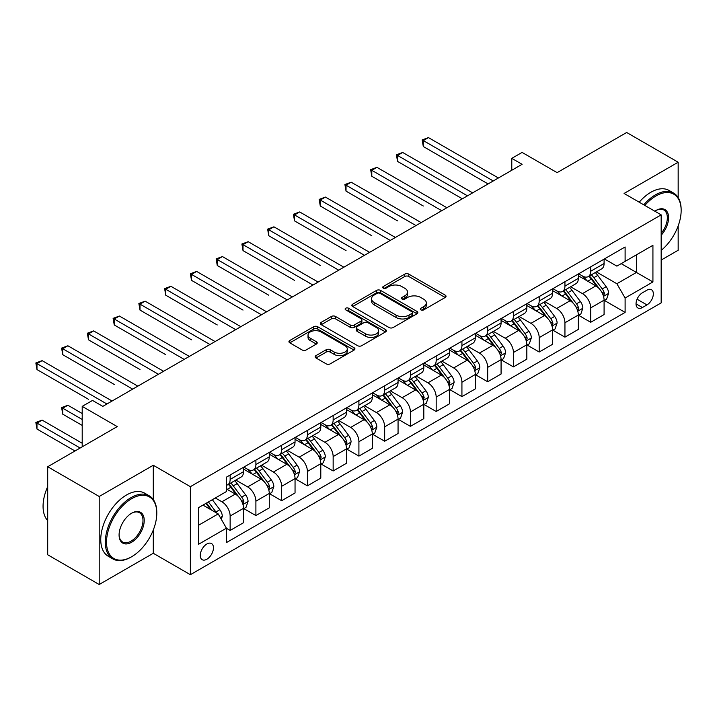 <?xml version="1.0" encoding="UTF-8"?>
<svg xmlns="http://www.w3.org/2000/svg" width="717" height="717" viewBox="0 0 717 717"><rect width="100%" height="100%" fill="white"/><g stroke="black" fill="none" stroke-linecap="round" stroke-linejoin="round"><path stroke-width="1.08" d="M420.879 309.878A1.999 1.156 0 0 0 423.711 309.878L445.203 297.474A2.859 1.649 0 0 0 446.037 296.309A2.859 1.649 0 0 0 445.203 295.144L408.798 274.127A2.859 1.649 0 0 0 404.755 274.127L383.263 286.531A1.999 1.156 0 0 0 382.681 287.347A1.999 1.156 0 0 0 383.263 288.162A1.999 1.156 0 0 0 386.096 288.162L388.883 286.558A9.151 5.288 0 0 1 401.825 286.558L404.854 288.315A9.151 5.288 0 0 1 407.534 292.043A9.151 5.288 0 0 1 404.854 295.78L402.076 297.385A1.999 1.156 0 0 0 401.493 298.209A1.999 1.156 0 0 0 402.076 299.025A1.999 1.156 0 0 0 404.908 299.025L407.686 297.421A9.151 5.288 0 0 1 420.628 297.421L423.666 299.168A9.151 5.288 0 0 1 426.346 302.906A9.151 5.288 0 0 1 423.666 306.643L420.879 308.247A1.999 1.156 0 0 0 420.296 309.063A1.999 1.156 0 0 0 420.879 309.878L420.879 308.247M206.855 559.233A9.321 5.386 120 0 0 212.949 551.014A9.321 5.386 120 0 0 211.524 543.549A9.321 5.386 120 0 0 206.855 544.006A9.321 5.386 120 0 0 200.769 552.224A9.321 5.386 120 0 0 202.194 559.699A9.321 5.386 120 0 0 206.855 559.233M315.973 355.623A2.859 1.649 0 0 0 315.139 356.788A2.859 1.649 0 0 0 315.973 357.962L326.19 363.851A2.859 1.649 0 0 0 330.232 363.851L354.09 350.075A2.859 1.649 0 0 0 354.933 348.91A2.859 1.649 0 0 0 354.09 347.745L317.694 326.728A2.859 1.649 0 0 0 313.652 326.728L289.785 340.503A2.859 1.649 0 0 0 288.942 341.668A2.859 1.649 0 0 0 289.785 342.834L302.117 349.959A2.859 1.649 0 0 0 306.168 349.959L316.376 344.061A2.859 1.649 0 0 0 317.219 342.896A2.859 1.649 0 0 0 316.376 341.731L310.264 338.2A7.654 4.419 0 0 1 308.023 335.072A7.654 4.419 0 0 1 312.746 330.994A7.654 4.419 0 0 1 321.082 331.953L345.047 345.782A7.654 4.419 0 0 1 347.288 348.91A7.654 4.419 0 0 1 342.565 352.988A7.654 4.419 0 0 1 334.221 352.029L330.232 349.726A2.859 1.649 0 0 0 326.19 349.726L315.973 355.623L315.973 357.962M678.165 197.569L678.165 162.23L626.658 132.493L557.118 172.636L522.093 152.416L511.786 158.358L522.093 164.31L102.809 406.378L92.511 400.427L82.204 406.378L82.204 446.825M153.286 499.534L153.286 465.261L99.206 496.487L47.698 466.749L117.23 426.597L82.204 406.378M153.286 465.261L190.372 486.673L661.164 214.867L661.164 302.888L190.372 574.693L190.372 486.673M678.165 162.23L624.077 193.456L661.164 214.867M389.08 327.544A2.859 1.649 0 0 0 393.122 327.544L416.989 313.768A2.859 1.649 0 0 0 417.832 312.594A2.859 1.649 0 0 0 416.989 311.429L380.584 290.412A2.859 1.649 0 0 0 376.542 290.412L352.683 304.187A2.859 1.649 0 0 0 351.841 305.361A2.859 1.649 0 0 0 352.683 306.526L389.08 327.544M346.499 310.318A1.999 1.156 0 0 1 348.534 310.595L385.504 331.944L361.682 345.702A2.859 1.649 0 0 1 357.631 345.702L321.234 324.684L321.234 322.345A2.859 1.649 0 0 0 320.391 323.51A2.859 1.649 0 0 0 321.234 324.684M321.234 322.345L331.442 316.448A2.859 1.649 0 0 1 335.493 316.448L350.255 324.971A2.859 1.649 0 0 0 354.297 324.971L361.072 321.064A2.859 1.649 0 0 0 361.906 319.899A2.859 1.649 0 0 0 361.072 318.724L345.702 309.852A1.999 1.156 0 0 1 345.119 309.036A1.999 1.156 0 0 1 346.356 307.969A1.999 1.156 0 0 1 348.534 308.22L385.54 329.587A2.859 1.649 0 0 1 386.382 330.752A2.859 1.649 0 0 1 385.54 331.917L385.54 329.587M99.206 496.487L99.206 584.507L47.698 554.77L47.698 466.749M661.164 260.065L678.165 250.251L678.165 225.909M646.949 290.161L642.414 292.778A9.034 5.216 120 0 0 636.517 300.737A9.034 5.216 120 0 0 637.897 307.978A9.034 5.216 120 0 0 642.414 307.53L646.949 304.913A9.034 5.216 120 0 0 652.846 296.955A9.034 5.216 120 0 0 651.466 289.713A9.034 5.216 120 0 0 646.949 290.161M604.404 258.936L616.871 266.132L625.107 261.373L625.107 246.98L226.429 477.155L226.429 491.548L198.618 507.609L198.618 544.248L226.429 528.187L226.429 542.581L625.107 312.406L625.107 298.012L616.871 283.735L596.383 271.913M625.107 261.373L652.927 245.313L652.927 281.951L625.107 298.012M99.206 584.507L153.286 553.282L190.372 574.693M511.786 158.358L511.786 170.261M621.191 263.632L636.436 272.442L636.436 254.831L652.927 245.313M616.871 283.735L636.436 272.442L652.927 281.951M198.618 525.211L218.192 513.91L202.947 505.109M226.429 528.304L230.139 530.446L230.139 516.052A11.651 6.731 -120 0 0 221.903 501.775L215.306 497.974M230.139 530.446L243.529 522.711L243.529 508.317A11.651 6.731 -120 0 0 235.293 494.049L226.429 488.931M243.843 508.622L255.897 515.577L255.897 501.183A11.651 6.731 -120 0 0 247.652 486.906L235.821 480.076M255.897 515.577L269.287 507.842L269.287 493.448A11.651 6.731 -120 0 0 261.042 479.18L243.529 469.07M269.592 493.753L281.647 500.708L281.647 486.314A11.651 6.731 -120 0 0 273.41 472.037L261.571 465.208M281.647 500.708L295.046 492.973L295.046 478.58A11.651 6.731 -120 0 0 286.8 464.311L269.287 454.202M295.35 478.884L307.405 485.839L307.405 471.445A11.651 6.731 -120 0 0 299.159 457.168L287.329 450.339M307.405 485.839L320.795 478.105L320.795 463.711A11.651 6.731 -120 0 0 312.558 449.442L295.046 439.333M321.108 464.016L333.154 470.97L333.154 456.577A11.651 6.731 -120 0 0 324.918 442.299L313.087 435.47M333.154 470.97L346.553 463.236L346.553 448.842A11.651 6.731 -120 0 0 338.307 434.574L320.795 424.464M346.858 449.147L358.912 456.102L358.912 441.708A11.651 6.731 -120 0 0 350.667 427.431L338.836 420.601M358.912 456.102L372.302 448.367L372.302 433.973A11.651 6.731 -120 0 0 364.066 419.705L346.553 409.586M372.616 434.269L384.671 441.233L384.671 426.839A11.651 6.731 -120 0 0 376.425 412.562L364.594 405.732M384.671 441.233L398.06 433.498L398.06 419.104A11.651 6.731 -120 0 0 389.815 404.836L372.302 394.717M398.365 419.4L410.42 426.364L410.42 411.97A11.651 6.731 -120 0 0 402.183 397.693L390.344 390.864M410.42 426.364L423.81 418.629L423.81 404.236A11.651 6.731 -120 0 0 415.573 389.967L398.06 379.849M424.123 404.531L436.178 411.495L436.178 397.101A11.651 6.731 -120 0 0 427.932 382.824L416.102 375.995M436.178 411.495L449.568 403.761L449.568 389.367A11.651 6.731 -120 0 0 441.322 375.09L423.81 364.98M449.873 389.663L461.927 396.626L461.927 382.233A11.651 6.731 -120 0 0 453.691 367.955L441.851 361.126M461.927 396.626L475.317 388.892L475.317 374.498A11.651 6.731 -120 0 0 467.081 360.221L449.568 350.111M475.631 374.794L487.685 381.758L487.685 367.364A11.651 6.731 -120 0 0 479.44 353.087L467.609 346.257M487.685 381.758L501.075 374.023L501.075 359.629A11.651 6.731 -120 0 0 492.839 345.352L475.317 335.242M501.389 359.925L513.435 366.889L513.435 352.495A11.651 6.731 -120 0 0 505.198 338.218L493.368 331.388M513.435 366.889L526.834 359.154L526.834 344.76A11.651 6.731 -120 0 0 518.588 330.483L501.075 320.374M527.138 345.056L539.193 352.02L539.193 337.626A11.651 6.731 -120 0 0 530.947 323.349L519.117 316.52M539.193 352.02L552.583 344.285L552.583 329.892A11.651 6.731 -120 0 0 544.346 315.614L526.834 305.505M552.897 330.187L564.942 337.151L564.942 322.758A11.651 6.731 -120 0 0 556.706 308.48L544.875 301.651M564.942 337.151L578.341 329.417L578.341 315.023A11.651 6.731 -120 0 0 570.096 300.746L552.583 290.636M578.646 315.319L590.7 322.283L590.7 307.889A11.651 6.731 -120 0 0 582.464 293.612L570.624 286.782M590.7 322.283L604.09 314.548L604.09 300.154A11.651 6.731 -120 0 0 595.854 285.877L578.341 275.767M578.646 273.804L582.464 276.009A11.651 6.731 -120 0 0 588.29 276.583A11.651 6.731 -120 0 0 590.7 271.25L590.7 266.849M552.897 288.673L556.706 290.878A11.651 6.731 -120 0 0 562.531 291.452A11.651 6.731 -120 0 0 564.942 286.119L564.942 281.718M527.138 303.542L530.947 305.747A11.651 6.731 -120 0 0 536.782 306.32A11.651 6.731 -120 0 0 539.193 300.988L539.193 296.587M501.38 318.411L505.198 320.616A11.651 6.731 -120 0 0 511.024 321.189A11.651 6.731 -120 0 0 513.435 315.856L513.435 311.456M475.631 333.28L479.44 335.484A11.651 6.731 -120 0 0 485.266 336.058A11.651 6.731 -120 0 0 487.685 330.725L487.685 326.325M449.873 348.148L453.691 350.353A11.651 6.731 -120 0 0 459.516 350.927A11.651 6.731 -120 0 0 461.927 345.594L461.927 341.193M424.123 363.017L427.932 365.222A11.651 6.731 -120 0 0 433.758 365.795A11.651 6.731 -120 0 0 436.178 360.463L436.178 356.062M398.365 377.886L402.183 380.091A11.651 6.731 -120 0 0 408.009 380.664A11.651 6.731 -120 0 0 410.42 375.332L410.42 370.931M372.616 392.755L376.425 394.959A11.651 6.731 -120 0 0 382.251 395.533A11.651 6.731 -120 0 0 384.671 390.2L384.671 385.8M346.858 407.623L350.667 409.828A11.651 6.731 -120 0 0 356.501 410.402A11.651 6.731 -120 0 0 358.912 405.069L358.912 400.669M321.108 422.492L324.918 424.697A11.651 6.731 -120 0 0 330.743 425.271A11.651 6.731 -120 0 0 333.154 419.938L333.154 415.537M295.35 437.361L299.159 439.566A11.651 6.731 -120 0 0 304.994 440.139A11.651 6.731 -120 0 0 307.405 434.807L307.405 430.406M269.592 452.239L273.41 454.435A11.651 6.731 -120 0 0 279.236 455.008A11.651 6.731 -120 0 0 281.647 449.676L281.647 445.275M243.843 467.108L247.652 469.303A11.651 6.731 -120 0 0 253.477 469.886A11.651 6.731 -120 0 0 255.897 464.544L255.897 460.144M604.404 300.45L625.107 312.406M588.29 276.583L601.68 268.848A11.651 6.731 -120 0 0 604.09 263.515L604.09 259.115M562.531 291.452L575.921 283.717A11.651 6.731 -120 0 0 578.341 278.384L578.341 273.984M536.782 306.32L550.172 298.586A11.651 6.731 -120 0 0 552.583 293.253L552.583 288.852M511.024 321.189L524.414 313.454A11.651 6.731 -120 0 0 526.834 308.122L526.834 303.721M485.266 336.058L498.665 328.332A11.651 6.731 -120 0 0 501.075 322.991L501.075 318.59M459.516 350.927L472.906 343.201A11.651 6.731 -120 0 0 475.317 337.859L475.317 333.459M433.758 365.795L447.157 358.07A11.651 6.731 -120 0 0 449.568 352.728L449.568 348.328M408.009 380.664L421.399 372.939A11.651 6.731 -120 0 0 423.81 367.597L423.81 363.196M382.251 395.533L395.641 387.807A11.651 6.731 -120 0 0 398.06 382.466L398.06 378.065M356.501 410.402L369.891 402.676A11.651 6.731 -120 0 0 372.302 397.335L372.302 392.934M330.743 425.271L344.133 417.545A11.651 6.731 -120 0 0 346.553 412.203L346.553 407.803M304.994 440.139L318.384 432.414A11.651 6.731 -120 0 0 320.795 427.072L320.795 422.672M279.236 455.008L292.626 447.283A11.651 6.731 -120 0 0 295.046 441.941L295.046 437.54M253.477 469.886L266.876 462.151A11.651 6.731 -120 0 0 269.287 456.819L269.287 452.409M226.429 485.221A11.651 6.731 -120 0 0 227.728 484.755L241.118 477.02A11.651 6.731 -120 0 0 243.529 471.687L243.529 467.278M227.728 484.755A11.651 6.731 -120 0 0 230.139 479.413L230.139 475.012M218.192 513.91L226.429 528.187M153.286 553.282L153.286 529.997M421.686 310.165L423.666 309.018A9.151 5.288 0 0 0 426.346 305.281L426.346 302.906M407.534 292.043L407.534 294.427A9.151 5.288 0 0 1 404.854 298.164L402.873 299.303M445.167 297.501L408.798 276.502A2.859 1.649 0 0 0 404.755 276.502L384.07 288.449M416.953 313.786L380.584 292.796A2.859 1.649 0 0 0 376.542 292.796L352.719 306.544M411.934 313.419A1.999 1.156 0 0 0 412.517 312.594A1.999 1.156 0 0 0 411.934 311.778L379.983 293.334A1.999 1.156 0 0 0 377.151 293.334L374.22 295.028A9.151 5.288 0 0 0 371.54 298.765A9.151 5.288 0 0 0 374.22 302.493L396.062 315.104A9.151 5.288 0 0 0 409.004 315.104L411.934 313.419L411.934 315.794A1.999 1.156 0 0 0 412.517 314.978L412.517 312.594M371.54 298.765L371.54 301.14A9.151 5.288 0 0 0 374.22 304.877L374.22 302.493M411.934 315.794L409.004 317.488A9.151 5.288 0 0 1 396.062 317.488L374.22 304.877M321.27 324.702L331.442 318.832L331.442 316.448M361.906 319.899L361.906 322.274A2.859 1.649 0 0 1 361.072 323.439L354.297 327.355A2.859 1.649 0 0 1 350.255 327.355L335.493 318.832A2.859 1.649 0 0 0 331.442 318.832M365.571 333.817A7.654 4.419 0 0 0 373.907 334.776A7.654 4.419 0 0 0 378.63 330.698A7.654 4.419 0 0 0 376.389 327.57L367.946 322.695A2.859 1.649 0 0 0 363.904 322.695L357.129 326.611A2.859 1.649 0 0 0 356.286 327.777A2.859 1.649 0 0 0 357.129 328.942L365.571 333.817L365.571 336.201A7.654 4.419 0 0 0 373.907 337.151A7.654 4.419 0 0 0 378.63 333.073L378.63 330.698M356.286 327.777L356.286 330.152A2.859 1.649 0 0 0 357.129 331.326L357.129 328.942M365.571 336.201L357.129 331.326M347.288 348.91L347.288 351.285A7.654 4.419 0 0 1 342.565 355.372A7.654 4.419 0 0 1 334.221 354.413L330.232 352.11A2.859 1.649 0 0 0 326.19 352.11L316.009 357.98M308.023 335.072L308.023 337.456A7.654 4.419 0 0 0 310.264 340.575L310.264 338.2M316.34 344.088L310.264 340.575M354.055 350.102L317.694 329.103A2.859 1.649 0 0 0 313.652 329.103L289.82 342.86M604.09 300.629L606.564 299.204L608.625 293.253A7.726 4.454 -120 0 0 606.161 286.683L597.745 275.445A22.29 12.87 -120 0 0 595.307 272.532M586.936 280.732A22.29 12.87 -120 0 0 582.374 275.955M603.391 295.897L604.458 293.585A7.726 4.454 -120 0 0 602.244 288.942L593.828 277.703A22.29 12.87 -120 0 0 591.4 274.79M589.32 275.982A18.499 10.683 60 0 1 592.359 279.442L599.484 288.951M423.299 206.003L371.791 176.265L371.791 170.314L376.936 167.339L446.888 207.724M588.926 276.215A22.29 12.87 60 0 1 591.355 279.128L596.956 286.603M493.242 180.962L423.299 140.577L428.452 137.601L498.396 177.986M488.098 183.937L423.299 146.528L423.299 140.577L422.161 139.923L428.452 137.601M423.299 146.528L422.161 139.923M578.341 315.498L580.815 314.073L582.867 308.122A7.726 4.454 -120 0 0 580.403 301.552L571.987 290.313A22.29 12.87 -120 0 0 569.558 287.4M561.187 295.601A22.29 12.87 -120 0 0 556.616 290.824M577.633 310.766L578.7 308.453A7.726 4.454 -120 0 0 576.495 303.811L568.07 292.572A22.29 12.87 -120 0 0 565.641 289.659M563.571 290.851A18.499 10.683 60 0 1 566.6 294.311L573.725 303.82M397.541 220.872L346.033 191.134L346.033 185.183L351.187 182.208L421.13 222.593M563.168 291.084A22.29 12.87 60 0 1 565.605 293.997L571.198 301.472M552.583 330.367L555.057 328.942L557.118 322.991A7.726 4.454 -120 0 0 554.653 316.421L546.237 305.182A22.29 12.87 -120 0 0 543.8 302.269M535.429 310.47A22.29 12.87 -120 0 0 530.867 305.693M551.884 325.635L552.95 323.322A7.726 4.454 -120 0 0 550.737 318.68L542.321 307.441A22.29 12.87 -120 0 0 539.883 304.528M537.813 305.72A18.499 10.683 60 0 1 540.851 309.179L547.976 318.689M371.791 235.741L320.284 206.003L320.284 200.052L325.428 197.076L395.381 237.461M537.418 305.953A22.29 12.87 60 0 1 539.847 308.866L545.44 316.34M526.834 345.236L529.298 343.81L531.36 337.859A7.726 4.454 -120 0 0 528.895 331.29L520.479 320.051A22.29 12.87 -120 0 0 518.05 317.138M509.67 325.339A22.29 12.87 -120 0 0 505.109 320.562M526.126 340.503L527.192 338.191A7.726 4.454 -120 0 0 524.987 333.548L516.563 322.309A22.29 12.87 -120 0 0 514.134 319.397M512.055 320.598A18.499 10.683 60 0 1 515.093 324.048L522.218 333.557M346.033 250.609L294.526 220.872L294.526 214.921L299.679 211.945L369.622 252.33M511.66 320.822A22.29 12.87 60 0 1 514.089 323.734L519.691 331.209M467.493 195.831L397.541 155.446L402.694 152.47L472.646 192.855M462.34 198.806L397.541 161.397L397.541 155.446L396.411 154.791L402.694 152.47M397.541 161.397L396.411 154.791M441.735 210.699L370.653 169.66L376.936 167.339M371.791 176.265L370.653 169.66M415.985 225.568L344.904 184.529L351.187 182.208M346.033 191.134L344.904 184.529M501.075 360.104L503.549 358.679L505.61 352.728A7.726 4.454 -120 0 0 503.146 346.159L494.721 334.92A22.29 12.87 -120 0 0 492.292 332.007M483.921 340.208A22.29 12.87 -120 0 0 479.359 335.431M500.376 355.381L501.443 353.06A7.726 4.454 -120 0 0 499.229 348.417L490.813 337.178A22.29 12.87 -120 0 0 488.376 334.265M486.305 335.466A18.499 10.683 60 0 1 489.344 338.917L496.469 348.426M320.284 265.478L268.776 235.741L268.776 229.79L273.921 226.823L343.873 267.199M485.902 335.69A22.29 12.87 60 0 1 488.34 338.603L493.932 346.078M390.227 240.437L319.146 199.398L325.428 197.076M320.284 206.003L319.146 199.398M661.164 250.412A35.545 20.524 120 0 0 681.15 210.466A35.545 20.524 120 0 0 656.01 195.947A35.545 20.524 120 0 0 644.834 205.438M643.758 204.811A36.424 21.026 -60 0 1 655.392 194.881A36.424 21.026 -60 0 1 673.604 193.079A36.424 21.026 -60 0 1 681.15 209.749L681.15 210.466M654.836 211.21A17.773 10.262 -60 0 1 656.01 210.466L656.01 210.466A17.773 10.262 -60 0 1 668.307 214.84A17.773 10.262 -60 0 1 661.164 235.239M639.223 202.194A36.424 21.026 -60 0 1 650.866 192.264A36.424 21.026 -60 0 1 669.078 190.462L673.604 193.079M661.164 233.375A16.903 9.76 120 0 0 663.843 209.982A16.903 9.76 120 0 0 655.697 210.646M131.041 557.091L131.659 556.733A35.545 20.524 120 0 0 156.79 513.202A35.545 20.524 120 0 0 131.659 498.682A35.545 20.524 120 0 0 106.519 542.222A35.545 20.524 120 0 0 131.659 556.733L131.041 557.091A36.424 21.026 -60 0 1 112.829 558.893A36.424 21.026 -60 0 1 107.245 529.711A36.424 21.026 -60 0 1 131.041 497.616A36.424 21.026 -60 0 1 149.253 495.814A36.424 21.026 -60 0 1 156.79 512.485L156.79 513.202M131.659 542.222A17.773 10.262 -60 0 1 119.085 534.963A17.773 10.262 -60 0 1 131.659 513.202L131.659 513.202A17.773 10.262 -60 0 1 144.225 520.452A17.773 10.262 -60 0 1 131.659 542.222M119.094 534.604A16.903 9.76 120 0 0 122.589 541.989A16.903 9.76 120 0 0 131.041 541.156A16.903 9.76 120 0 0 142.083 526.26A16.903 9.76 120 0 0 139.483 512.718A16.903 9.76 120 0 0 131.345 513.381M112.829 558.893L108.294 556.275A36.424 21.026 -60 0 1 102.71 527.094A36.424 21.026 -60 0 1 126.506 494.999A36.424 21.026 -60 0 1 144.717 493.197L149.253 495.814M47.698 520.641A36.424 21.026 -60 0 1 47.698 486.601M475.317 374.973L477.791 373.548L479.852 367.597A7.726 4.454 -120 0 0 477.388 361.027L468.972 349.788A22.29 12.87 -120 0 0 466.543 346.876M458.163 355.076A22.29 12.87 -120 0 0 453.601 350.299M474.618 370.25L475.685 367.929A7.726 4.454 -120 0 0 473.471 363.286L465.055 352.047A22.29 12.87 -120 0 0 462.626 349.134M460.547 350.335A18.499 10.683 60 0 1 463.585 353.786L470.711 363.295M294.526 280.347L243.018 250.609L243.018 244.658L248.172 241.692L318.115 282.068M460.153 350.559A22.29 12.87 60 0 1 462.582 353.472L468.183 360.947M449.568 389.842L452.042 388.417L454.103 382.466A7.726 4.454 -120 0 0 451.638 375.896L443.214 364.657A22.29 12.87 -120 0 0 440.785 361.744M432.414 369.945A22.29 12.87 -120 0 0 427.852 365.168M448.86 385.119L449.926 382.797A7.726 4.454 -120 0 0 447.722 378.155L439.306 366.916A22.29 12.87 -120 0 0 436.868 364.003M434.798 365.204A18.499 10.683 60 0 1 437.836 368.655L444.961 378.164M268.776 295.216L217.26 265.478L217.26 259.527L222.413 256.561L292.366 296.946M434.394 365.428A22.29 12.87 60 0 1 436.832 368.341L442.425 375.816M423.81 404.711L426.283 403.286L428.345 397.335A7.726 4.454 -120 0 0 425.88 390.765L417.464 379.526A22.29 12.87 -120 0 0 415.026 376.613M406.656 384.814A22.29 12.87 -120 0 0 402.094 380.037M423.111 399.987L424.177 397.666A7.726 4.454 -120 0 0 421.963 393.024L413.548 381.785A22.29 12.87 -120 0 0 411.119 378.872M409.04 380.073A18.499 10.683 60 0 1 412.078 383.523L419.203 393.033M243.018 310.085L191.511 280.347L191.511 274.396L196.664 271.429L266.607 311.814M408.645 380.297A22.29 12.87 60 0 1 411.074 383.21L416.676 390.684M398.06 419.579L400.534 418.154L402.587 412.203A7.726 4.454 -120 0 0 400.131 405.634L391.706 394.395A22.29 12.87 -120 0 0 389.277 391.482M380.906 399.683A22.29 12.87 -120 0 0 376.344 394.906M397.352 414.856L398.419 412.535A7.726 4.454 -120 0 0 396.214 407.892L387.789 396.653A22.29 12.87 -120 0 0 385.361 393.741M383.29 394.942A18.499 10.683 60 0 1 386.32 398.392L393.445 407.901M217.26 324.953L165.752 295.216L165.752 289.265L170.906 286.298L240.858 326.683M382.887 395.166A22.29 12.87 60 0 1 385.325 398.078L390.917 405.553M372.302 434.448L374.776 433.023L376.837 427.072A7.726 4.454 -120 0 0 374.373 420.503L365.957 409.264A22.29 12.87 -120 0 0 363.519 406.351M355.148 414.551A22.29 12.87 -120 0 0 350.586 409.774M371.603 429.725L372.67 427.404A7.726 4.454 -120 0 0 370.456 422.761L362.04 411.522A22.29 12.87 -120 0 0 359.602 408.609M357.532 409.81A18.499 10.683 60 0 1 360.57 413.261L367.696 422.77M191.511 339.822L140.003 310.085L140.003 304.142L145.148 301.167L215.1 341.552M357.138 410.034A22.29 12.87 60 0 1 359.567 412.947L365.159 420.422M364.478 255.306L293.396 214.266L299.679 211.945M294.526 220.872L293.396 214.266M338.72 270.175L267.638 229.135L273.921 226.823M268.776 235.741L267.638 229.135M312.97 285.043L241.889 244.004L248.172 241.692M243.018 250.609L241.889 244.004M287.212 299.912L216.131 258.873L222.413 256.561M217.26 265.478L216.131 258.873M261.454 314.781L190.372 273.742L196.664 271.429M191.511 280.347L190.372 273.742M346.553 449.317L349.027 447.892L351.079 441.941A7.726 4.454 -120 0 0 348.614 435.371L340.199 424.132A22.29 12.87 -120 0 0 337.77 421.22M329.399 429.42A22.29 12.87 -120 0 0 324.828 424.652M345.845 444.594L346.911 442.272A7.726 4.454 -120 0 0 344.707 437.63L336.282 426.391A22.29 12.87 -120 0 0 333.853 423.478M331.783 424.679A18.499 10.683 60 0 1 334.812 428.13L341.937 437.639M165.752 354.691L114.245 324.953L114.245 319.011L119.398 316.036L189.342 356.421M331.379 424.903A22.29 12.87 60 0 1 333.808 427.816L339.41 435.291M235.705 329.65L164.623 288.61L170.906 286.298M165.752 295.216L164.623 288.61M320.795 464.186L323.268 462.761L325.33 456.819A7.726 4.454 -120 0 0 322.865 450.24L314.449 439.001A22.29 12.87 -120 0 0 312.012 436.088M303.641 444.289A22.29 12.87 -120 0 0 299.079 439.521M320.096 459.463L321.162 457.141A7.726 4.454 -120 0 0 318.948 452.499L310.533 441.26A22.29 12.87 -120 0 0 308.095 438.347M306.025 439.548A18.499 10.683 60 0 1 309.063 442.998L316.188 452.508M140.003 369.56L88.496 339.822L88.496 333.88L93.64 330.904L163.593 371.289M305.621 439.772A22.29 12.87 60 0 1 308.059 442.685L313.652 450.159M209.947 344.518L138.865 303.488L145.148 301.167M140.003 310.085L138.865 303.488M295.046 479.064L297.51 477.63L299.572 471.687A7.726 4.454 -120 0 0 297.107 465.109L288.691 453.87A22.29 12.87 -120 0 0 286.262 450.957M277.882 459.158A22.29 12.87 -120 0 0 273.32 454.39M294.337 474.331L295.404 472.01A7.726 4.454 -120 0 0 293.19 467.367L284.774 456.129A22.29 12.87 -120 0 0 282.346 453.216M280.266 454.417A18.499 10.683 60 0 1 283.305 457.867L290.43 467.376M114.245 384.429L62.737 354.691L62.737 348.749L67.891 345.773L137.834 386.158M279.872 454.65A22.29 12.87 60 0 1 282.301 457.563L287.902 465.028M184.197 359.387L113.116 318.357L119.398 316.036M114.245 324.953L113.116 318.357M269.287 493.932L271.761 492.498L273.822 486.556A7.726 4.454 -120 0 0 271.358 479.978L262.933 468.739A22.29 12.87 -120 0 0 260.504 465.826M252.133 474.036A22.29 12.87 -120 0 0 247.571 469.259M268.579 489.2L269.655 486.879A7.726 4.454 -120 0 0 267.441 482.236L259.025 470.997A22.29 12.87 -120 0 0 256.587 468.084M254.517 469.285A18.499 10.683 60 0 1 257.555 472.736L264.681 482.245M88.496 399.297L36.979 369.56L36.979 363.618L42.133 360.642L112.085 401.027M254.114 469.518A22.29 12.87 60 0 1 256.552 472.431L262.144 479.897M158.439 374.265L87.357 333.226L93.64 330.904M88.496 339.822L87.357 333.226M243.529 508.801L246.003 507.367L248.064 501.425A7.726 4.454 -120 0 0 245.599 494.847L237.184 483.608A22.29 12.87 -120 0 0 234.746 480.695M242.83 504.069L243.897 501.748A7.726 4.454 -120 0 0 241.683 497.105L233.267 485.866A22.29 12.87 -120 0 0 230.838 482.953M228.759 484.154A18.499 10.683 60 0 1 231.797 487.605L238.922 497.114M82.204 413.512L67.891 405.248L62.737 408.224L62.737 414.166L82.204 425.414M228.365 484.387A22.29 12.87 60 0 1 230.793 487.3L236.395 494.766M62.737 414.166L61.608 407.57L82.204 419.463M61.608 407.57L67.891 405.248M132.69 389.134L61.608 348.095L67.891 345.773M62.737 354.691L61.608 348.095M221.284 519.269L222.306 516.294A7.726 4.454 -120 0 0 219.85 509.715L212.331 499.686M82.204 443.258L42.133 420.117L36.979 423.093L36.979 429.044L74.998 450.984M216.633 513.014A7.726 4.454 -120 0 0 215.934 511.974L208.423 501.945M206.487 503.065L211.882 510.271M205.949 503.379L210.529 509.482M36.979 429.044L35.85 422.438L80.143 448.008M35.85 422.438L42.133 420.117M106.932 404.003L35.85 362.963L42.133 360.642M36.979 369.56L35.85 362.963M221.903 501.775L235.293 494.049M247.652 486.906L261.042 479.18M273.41 472.037L286.8 464.311M299.159 457.168L312.558 449.442M324.918 442.299L338.307 434.574M350.667 427.431L364.066 419.705M376.425 412.562L389.815 404.836M402.183 397.693L415.573 389.967M427.932 382.824L441.322 375.09M453.691 367.955L467.081 360.221M479.44 353.087L492.839 345.352M505.198 338.218L518.588 330.483M530.947 323.349L544.346 315.614M556.706 308.48L570.096 300.746M582.464 293.612L595.854 285.877M590.7 271.25L604.09 263.515M590.7 307.889L604.09 300.154M564.942 322.758L578.341 315.023M564.942 286.119L578.341 278.384M539.193 337.626L552.583 329.892M539.193 300.988L552.583 293.253M513.435 352.495L526.834 344.76M513.435 315.856L526.834 308.122M487.685 367.364L501.075 359.629M487.685 330.725L501.075 322.991M461.927 382.233L475.317 374.498M461.927 345.594L475.317 337.859M436.178 397.101L449.568 389.367M436.178 360.463L449.568 352.728M410.42 411.97L423.81 404.236M410.42 375.332L423.81 367.597M384.671 426.839L398.06 419.104M384.671 390.2L398.06 382.466M358.912 441.708L372.302 433.973M358.912 405.069L372.302 397.335M333.154 456.577L346.553 448.842M333.154 419.938L346.553 412.203M307.405 471.445L320.795 463.711M307.405 434.807L320.795 427.072M281.647 486.314L295.046 478.58M281.647 449.676L295.046 441.941M255.897 501.183L269.287 493.448M255.897 464.544L269.287 456.819M230.139 516.052L243.529 508.317M230.139 479.413L243.529 471.687M637.072 299.204L646.949 304.913M636.033 303.838L642.414 307.53M423.666 309.018L423.666 306.643M402.076 299.025L402.076 297.385M404.854 298.164L404.854 295.78M383.263 288.162L383.263 286.531M404.755 276.502L404.755 274.127M408.798 276.502L408.798 274.127M445.203 297.474L445.203 295.144M352.683 306.526L352.683 304.187M376.542 292.796L376.542 290.412M380.584 292.796L380.584 290.412M416.989 313.768L416.989 311.429M396.062 317.488L396.062 315.104M409.004 317.488L409.004 315.104M335.493 318.832L335.493 316.448M350.255 327.355L350.255 324.971M354.297 327.355L354.297 324.971M361.072 323.439L361.072 321.064M348.534 310.595L348.534 308.22M326.19 352.11L326.19 349.726M330.232 352.11L330.232 349.726M334.221 354.413L334.221 352.029M316.376 344.061L316.376 341.731M289.785 342.834L289.785 340.503M313.652 329.103L313.652 326.728M317.694 329.103L317.694 326.728M354.09 350.075L354.09 347.745M603.517 296.327L608.572 293.405M593.828 277.703L597.745 275.445M587.761 281.207L591.355 279.128M602.244 288.942L606.161 286.683M601.635 291.953L604.458 293.585M577.759 311.196L582.822 308.274M568.07 292.572L571.987 290.313M562.003 296.076L565.605 293.997M576.495 303.811L580.403 301.552M575.876 306.822L578.7 308.453M552.009 326.065L557.064 323.143M542.321 307.441L546.237 305.182M536.244 310.945L539.847 308.866M550.737 318.68L554.653 316.421M550.127 321.691L552.95 323.322M526.251 340.933L531.315 338.012M516.563 322.309L520.479 320.051M510.495 325.814L514.089 323.734M524.987 333.548L528.895 331.29M524.369 336.56L527.192 338.191M500.502 355.802L505.557 352.881M490.813 337.178L494.721 334.92M484.737 340.683L488.34 338.603M499.229 348.417L503.146 346.159M498.62 351.429L501.443 353.06M474.744 370.671L479.798 367.749M465.055 352.047L468.972 349.788M458.988 355.551L462.582 353.472M473.471 363.286L477.388 361.027M472.862 366.297L475.685 367.929M448.994 385.54L454.049 382.618M439.306 366.916L443.214 364.657M433.229 370.42L436.832 368.341M447.722 378.155L451.638 375.896M447.112 381.166L449.926 382.797M423.236 400.409L428.291 397.487M413.548 381.785L417.464 379.526M407.48 385.289L411.074 383.21M421.963 393.024L425.88 390.765M421.354 396.035L424.177 397.666M397.478 415.277L402.542 412.356M387.789 396.653L391.706 394.395M381.722 400.158L385.325 398.078M396.214 407.892L400.131 405.634M395.596 410.904L398.419 412.535M371.729 430.146L376.784 427.224M362.04 411.522L365.957 409.264M355.973 415.026L359.567 412.947M370.456 422.761L374.373 420.503M369.847 425.773L372.67 427.404M345.97 445.015L351.034 442.093M336.282 426.391L340.199 424.132M330.214 429.895L333.808 427.816M344.707 437.63L348.614 435.371M344.088 440.641L346.911 442.272M320.221 459.884L325.276 456.962M310.533 441.26L314.449 439.001M304.456 444.764L308.059 442.685M318.948 452.499L322.865 450.24M318.339 455.51L321.162 457.141M294.463 474.753L299.527 471.831M284.774 456.129L288.691 453.87M278.707 459.633L282.301 457.563M293.19 467.367L297.107 465.109M292.581 470.388L295.404 472.01M268.714 489.621L273.769 486.7M259.025 470.997L262.933 468.739M252.949 474.502L256.552 472.431M267.441 482.236L271.358 479.978M266.832 485.257L269.655 486.879M242.955 504.49L248.01 501.568M233.267 485.866L237.184 483.608M227.199 489.37L230.793 487.3M241.683 497.105L245.599 494.847M241.073 500.125L243.897 501.748M220.298 517.566L222.261 516.437M215.934 511.974L219.85 509.715"/></g></svg>
